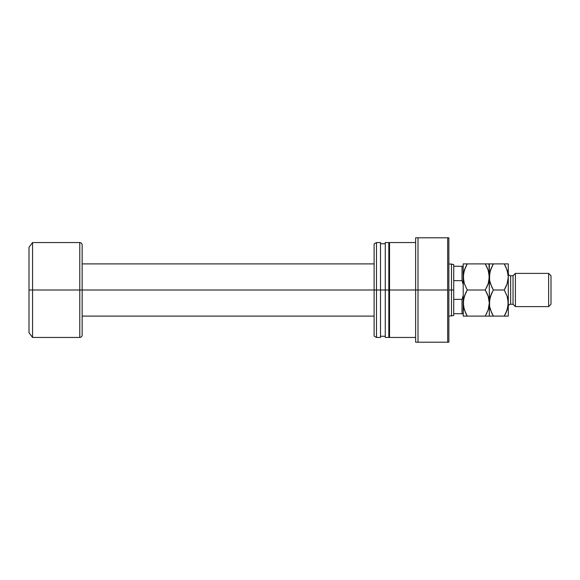 <?xml version="1.0" encoding="UTF-8"?>
<svg xmlns="http://www.w3.org/2000/svg" width="580" height="580" viewBox="0 0 580 580"><rect width="100%" height="100%" fill="white"/><g stroke="black" fill="none" stroke-linecap="round" stroke-linejoin="round"><path stroke-width="0.87" d="M453.72 313.729L453.72 290L451.501 290L451.501 316.1L451.501 290L448.855 290L451.501 290L451.501 263.9L451.501 290L453.72 290L453.72 280.64L462.021 280.64L462.021 266.271L453.72 266.271L453.72 280.64L453.72 264.494L453.72 266.271L462.021 266.271L462.021 280.64L463.21 284.664L462.021 280.64L462.586 282.315L462.021 280.64L453.72 280.64L453.72 313.729L462.021 313.729L462.021 299.36L453.72 299.36L462.021 299.36L462.586 297.685L462.021 299.36L462.021 313.729L463.21 313.729L453.72 313.729L453.72 315.505L453.72 313.729M374.114 290L82.15 290L82.15 335.08L82.15 290L79.779 290L79.779 337.451L79.779 290L32.56 290L32.56 337.451L32.56 290L29 290L29 332.71L29 247.29L29 290L32.56 290L32.56 242.549L32.56 290L79.779 290L79.779 242.549C81.215 242.686 82.005 243.477 82.15 244.919L82.15 290L82.15 244.919L82.15 290L374.114 290L374.114 336.088L374.114 290L376.485 290L376.485 337.451L376.485 290L374.114 290L374.114 243.912L374.114 290M79.779 337.451L79.779 290L82.15 290L82.15 335.08C82.005 336.523 81.215 337.313 79.779 337.451L32.56 337.451L29 332.71M79.779 290L79.779 242.549L79.779 290M463.21 266.271L462.021 266.271L463.21 266.271M463.21 295.336L462.021 299.36L463.21 295.336M415.635 242.549L389.535 242.549L389.535 290L388.825 290L415.635 290L415.635 342.2L448.855 342.2L448.855 237.8L447.666 237.8L447.666 342.2L447.666 290L418.006 290L418.006 342.2L418.006 290L415.635 290L415.635 342.2L448.855 342.2L448.855 237.8L415.635 237.8L415.635 290L418.006 290L418.006 237.8L418.006 290L447.666 290L447.666 237.8L415.635 237.8L415.635 290L389.535 290L389.535 337.451L415.635 337.451M380.516 242.549L380.516 337.451L380.516 290L388.825 290L385.265 290L385.265 337.451L388.825 337.451L388.825 242.549L385.265 242.549L385.265 290L376.485 290L376.485 242.549L376.485 290L380.516 290L380.516 242.549L376.485 242.549L374.114 243.912M385.265 242.549L385.265 337.226M385.265 335.378L385.265 336.045M388.825 337.451L388.825 242.549M389.535 242.549L389.535 337.226M389.535 335.378L389.535 336.045M515.41 273.39L513.039 275.761L513.039 304.239L515.41 306.61L515.41 273.39L515.41 306.61L548.629 306.61L551 304.239L551 275.761L548.629 273.39L548.629 306.61L548.629 273.39L515.41 273.39L548.629 273.39L551 275.761L551 304.239L548.629 306.61L515.41 306.61L513.039 304.239L513.039 275.761L510.661 275.761A2.371 2.371 0 0 1 508.29 273.39A2.371 2.371 0 0 0 510.661 275.761L510.661 304.239L513.039 304.239L510.661 304.239A2.371 2.371 0 0 0 508.29 306.61A2.371 2.371 0 0 1 510.661 304.239L510.661 275.761L513.039 275.761L515.41 273.39M463.913 271.679L463.21 276.95L464.334 270.251L467.248 263.9L485.272 263.9L488.171 270.207L489.31 276.95L488.186 283.649L485.272 290L467.248 290L464.348 283.692L463.21 276.95L463.21 303.05L464.334 296.351L467.248 290L485.272 290L488.171 296.308L489.31 303.05L488.186 309.749L485.272 316.1L467.248 316.1L464.348 309.793L463.21 303.05L463.21 316.1L489.02 316.1M463.5 316.1L465.624 316.1L463.21 316.1L463.5 299.671L465.617 293.118L464.341 296.329M463.884 308.212L464.341 309.778M465.508 312.736L463.507 306.479L463.507 299.642M486.888 316.1L485.272 316.1L488.179 309.778M488.635 297.888L489.31 303.05L489.31 316.1L489.31 303.05L488.614 308.313L489.012 306.457M488.607 282.221L489.31 276.95L489.31 303.05L489.012 299.642L489.31 303.05L488.186 309.749M488.186 296.351L488.577 297.656M487.012 293.364L488.171 296.308M467.248 290L465.624 293.11L467.248 290L464.348 283.692L463.507 280.379L463.5 273.571L465.624 267.01L464.341 270.229M463.913 297.779L463.507 299.621L463.913 297.772M463.884 282.112L464.341 283.678M485.272 290L488.179 283.671L485.272 290L486.997 293.328M488.607 282.228L489.012 280.357M489.6 316.1L493.348 316.1L490.448 309.793L489.607 306.479L489.02 273.571L489.31 276.95L488.186 283.649M488.635 271.788L489.31 276.95L489.31 263.9L467.248 263.9L464.341 270.222M487.012 267.264L488.171 270.207M463.906 271.687L463.507 273.543M463.21 276.95L463.21 263.9L464.341 263.9L463.21 263.9L463.21 303.05M465.617 267.017L467.248 263.9L463.5 263.9M489.012 263.9L489.31 276.95L490.434 270.251L493.348 263.9L489.012 263.9M486.896 263.9L485.3 263.9M486.018 265.248L487.004 267.242M488.577 271.563L488.186 270.251M488.171 283.692L487.222 286.172M486.366 287.977L486.896 286.89M486.903 312.982L486.388 314.041M485.272 316.1L488.179 316.1M467.248 263.9L466.132 265.959M463.942 282.344L464.334 283.649M465.298 293.828L464.341 296.322M466.146 292.023L465.624 293.11M466.501 314.751L467.219 316.1M465.515 312.758L467.248 316.1L465.624 316.1M463.942 308.437L464.334 309.749M465.617 263.9L464.341 263.9M490.013 297.772L489.31 303.05L490.434 296.351L493.348 290L490.448 283.692L489.607 280.379L489.6 273.571L491.717 267.017L490.441 270.222M491.615 312.758L489.607 306.479L489.31 303.05L489.607 306.457L489.6 299.671L491.717 293.118L490.441 296.322M492.601 314.751L493.348 316.1L508.29 316.1L508.29 303.05L508.29 316.1L505.876 316.1L508.29 316.1M490.049 308.466L490.441 309.778M492.318 316.1L493.348 316.1L491.608 312.736M491.398 293.828L490.441 296.329M492.246 292.023L491.724 293.11M491.623 286.672L489.607 280.379L489.607 273.543M490.042 282.344L490.441 283.678M490.006 271.687L489.607 273.521L490.013 271.679M504.999 265.248L504.252 263.9L493.348 263.9L492.232 265.959M508.29 263.9L508.29 303.05L508.29 263.9L507.166 263.9L508.29 263.9M505.282 263.9L504.252 263.9L507.152 270.207L508.29 276.95L507.166 283.649L504.252 290L507.152 296.308L508.29 303.05L507.166 309.749L505.368 314.041M507.558 271.563L507.159 270.222M505.985 267.242L507.993 273.521L508.29 276.95L507.166 283.649L504.252 290L507.152 296.308L507.993 299.621L508 306.428L505.883 312.982L507.159 309.778M507.993 263.9L504.252 263.9L505.992 267.264M507.594 308.313L508.29 303.05M507.558 297.656L507.159 296.322M507.587 282.228L508.29 276.95M506.202 286.172L507.159 283.678M505.354 287.977L507.159 283.671M489.984 308.212L490.441 309.771M505.883 312.982L504.252 316.1L507.159 309.771M507.587 308.321L507.993 306.457M507.616 297.888L507.159 296.329M490.013 297.779L489.607 299.642M490.434 316.1L491.724 316.1M493.348 316.1L505.876 316.1M493.348 290L504.252 290L493.348 290L491.608 286.636M491.724 263.9L504.252 263.9M507.166 263.9L505.876 263.9M489.984 282.112L490.441 283.671M504.252 290L505.876 286.89M507.587 282.221L507.993 280.357M507.616 271.788L507.159 270.229M491.724 267.01L490.441 270.229M453.72 315.505L448.855 316.1M82.15 316.1L374.114 316.1M79.779 242.549L32.56 242.549L29 247.29M82.15 263.9L374.114 263.9M448.855 263.9L453.72 264.494M389.535 336.269L388.825 336.269M385.265 336.269L380.516 336.269M380.516 337.451L376.485 337.451L374.114 336.088M385.265 243.731L380.516 243.731M389.535 243.731L388.825 243.731"/></g></svg>
